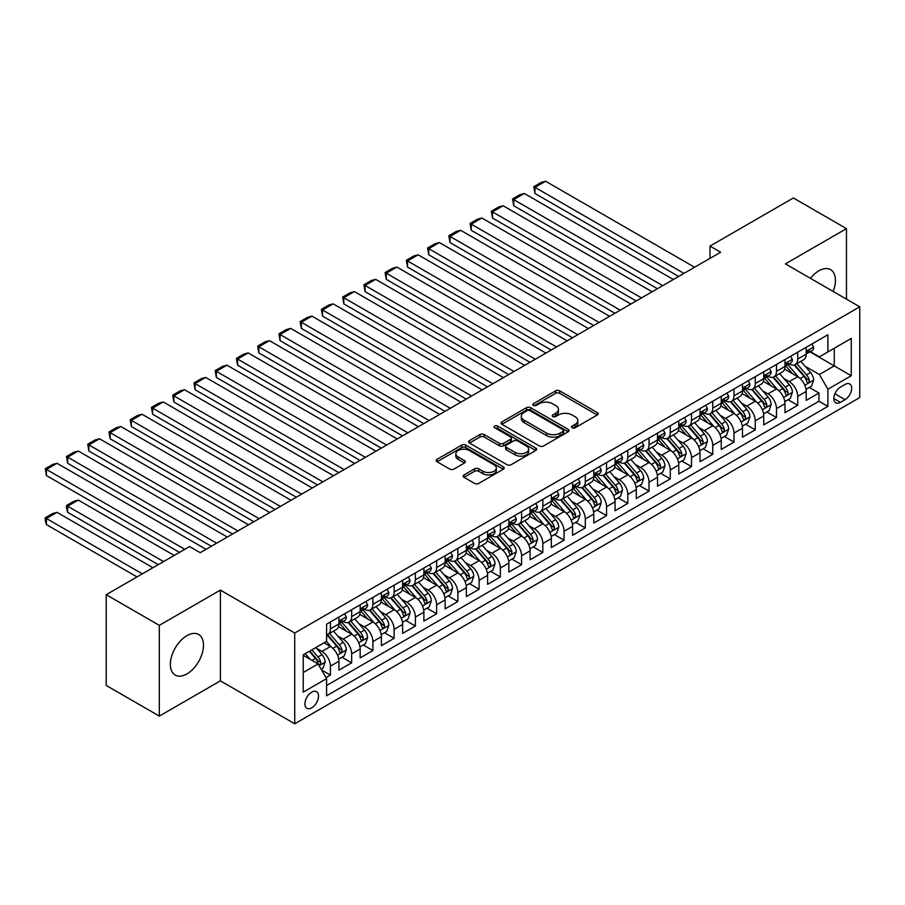 <?xml version="1.0" encoding="UTF-8"?>
<svg xmlns="http://www.w3.org/2000/svg" width="905" height="905" viewBox="0 0 905 905"><rect width="100%" height="100%" fill="white"/><g stroke="black" fill="none" stroke-linecap="round" stroke-linejoin="round"><path stroke-width="1.36" d="M572.198 427.76A2.059 1.188 0 0 0 575.116 427.76L597.277 414.976A2.953 1.697 0 0 0 598.137 413.766A2.953 1.697 0 0 0 597.277 412.567L559.743 390.892A2.953 1.697 0 0 0 555.58 390.892L533.418 403.687A2.059 1.188 0 0 0 532.819 404.535A2.059 1.188 0 0 0 533.418 405.372A2.059 1.188 0 0 0 536.337 405.372L539.21 403.721A9.435 5.453 0 0 1 552.548 403.721L555.681 405.519A9.435 5.453 0 0 1 558.442 409.377A9.435 5.453 0 0 1 555.681 413.223L552.808 414.886A2.059 1.188 0 0 0 552.208 415.723A2.059 1.188 0 0 0 552.808 416.572A2.059 1.188 0 0 0 555.727 416.572L558.6 414.909A9.435 5.453 0 0 1 571.937 414.909L575.071 416.719A9.435 5.453 0 0 1 577.831 420.565A9.435 5.453 0 0 1 575.071 424.422L572.198 426.074A2.059 1.188 0 0 0 571.598 426.922A2.059 1.188 0 0 0 572.198 427.76L572.198 426.074M186.928 673.92A23.428 13.53 120 0 0 202.234 653.274A23.428 13.53 120 0 0 198.648 634.495A23.428 13.53 120 0 0 186.928 635.661A23.428 13.53 120 0 0 171.622 656.306A23.428 13.53 120 0 0 175.219 675.085A23.428 13.53 120 0 0 186.928 673.92M833.132 291.433A23.428 13.53 120 0 0 830.575 269.656A23.428 13.53 120 0 0 818.855 270.81A23.428 13.53 120 0 0 810.439 278.333M311.727 707.823A9.616 5.554 120 0 0 318.006 699.361A9.616 5.554 120 0 0 316.524 691.658A9.616 5.554 120 0 0 311.727 692.133A9.616 5.554 120 0 0 305.438 700.606A9.616 5.554 120 0 0 306.919 708.31A9.616 5.554 120 0 0 311.727 707.823M464.039 474.921A2.953 1.697 0 0 0 463.179 476.121A2.953 1.697 0 0 0 464.039 477.331L474.571 483.406A2.953 1.697 0 0 0 478.745 483.406L503.35 469.197A2.953 1.697 0 0 0 504.209 467.998A2.953 1.697 0 0 0 503.35 466.799L465.815 445.124A2.953 1.697 0 0 0 461.641 445.124L437.047 459.333A2.953 1.697 0 0 0 436.176 460.532A2.953 1.697 0 0 0 437.047 461.742L449.762 469.084A2.953 1.697 0 0 0 453.937 469.084L464.457 462.998A2.953 1.697 0 0 0 465.328 461.799A2.953 1.697 0 0 0 464.457 460.6L458.156 456.957A7.885 4.559 0 0 1 455.849 453.733A7.885 4.559 0 0 1 460.713 449.525A7.885 4.559 0 0 1 469.31 450.509L494.017 464.774A7.885 4.559 0 0 1 496.325 467.998A7.885 4.559 0 0 1 491.46 472.206A7.885 4.559 0 0 1 482.863 471.222L478.745 468.835A2.953 1.697 0 0 0 474.571 468.835L464.039 474.921L464.039 477.331M220.39 590.094L159.314 625.355L106.213 594.698L106.213 685.447L159.314 716.104L220.39 680.854L294.725 723.774L294.725 633.025L220.39 590.094L220.39 680.854M846.469 299.148L846.469 228.626L785.404 263.887L859.75 306.806L294.725 633.025M846.469 228.626L793.368 197.969L709.995 246.103L709.995 258.366M106.213 594.698L189.586 546.563L200.209 552.695L720.618 252.235L709.995 246.103M539.414 445.973A2.953 1.697 0 0 0 543.588 445.973L568.193 431.764A2.953 1.697 0 0 0 569.053 430.565A2.953 1.697 0 0 0 568.193 429.355L530.658 407.691A2.953 1.697 0 0 0 526.484 407.691L501.89 421.9A2.953 1.697 0 0 0 501.019 423.099A2.953 1.697 0 0 0 501.89 424.298L539.414 445.973M495.521 428.212A2.059 1.188 0 0 1 497.614 428.495L497.614 426.051L535.771 448.077A2.953 1.697 0 0 1 536.631 449.276A2.953 1.697 0 0 1 535.771 450.486L511.167 464.684A2.953 1.697 0 0 1 506.992 464.684L469.469 443.02L469.469 440.611A2.953 1.697 0 0 0 468.598 441.821A2.953 1.697 0 0 0 469.469 443.02M469.469 440.611L479.989 434.536A2.953 1.697 0 0 1 484.164 434.536L499.379 443.326A2.953 1.697 0 0 0 503.553 443.326L510.533 439.287A2.953 1.697 0 0 0 511.404 438.088A2.953 1.697 0 0 0 510.533 436.877L494.696 427.737A2.059 1.188 0 0 1 494.085 426.889A2.059 1.188 0 0 1 495.363 425.791A2.059 1.188 0 0 1 497.614 426.051M326.004 677.63L330.416 675.085L321.603 669.994M316.58 648.331L321.92 651.419A12.014 6.935 60 0 1 330.416 666.137L338.911 661.227L338.911 670.175L351.66 662.822L341.988 657.245M337.825 636.068L343.165 639.156A12.014 6.935 60 0 1 351.66 653.874L360.156 648.964L360.156 657.912L372.894 650.559L363.233 644.982M359.07 623.805L364.398 626.894A12.014 6.935 60 0 1 372.894 641.6L381.39 636.701L381.39 645.65L394.139 638.297L384.478 632.708M380.315 611.542L385.643 614.619A12.014 6.935 60 0 1 394.139 629.337L402.635 624.439L402.635 633.387L415.384 626.034L405.712 620.445M401.548 599.28L406.888 602.357A12.014 6.935 60 0 1 415.384 617.074L423.879 612.176L423.879 621.124L436.617 613.771L426.956 608.183M422.793 587.017L428.122 590.094A12.014 6.935 60 0 1 436.617 604.812L445.124 599.913L445.124 608.861L457.862 601.508L448.201 595.92M444.038 574.754L449.366 577.831A12.014 6.935 60 0 1 457.862 592.549L466.358 587.65L466.358 596.599L479.107 589.234L469.435 583.657M465.272 562.491L470.611 565.568A12.014 6.935 60 0 1 479.107 580.286L487.603 575.376L487.603 584.336L500.341 576.971L490.68 571.394M486.517 550.229L491.845 553.306A12.014 6.935 60 0 1 500.341 568.023L508.848 563.114L508.848 572.073L521.585 564.709L511.925 559.132M507.762 537.966L513.09 541.043A12.014 6.935 60 0 1 521.585 555.76L530.081 550.851L530.081 559.81L542.83 552.446L533.169 546.869M528.995 525.703L534.335 528.78A12.014 6.935 60 0 1 542.83 543.498L551.326 538.588L551.326 547.548L564.075 540.183L554.403 534.606M550.24 513.44L555.568 516.517A12.014 6.935 60 0 1 564.075 531.235L572.571 526.325L572.571 535.285L585.309 527.92L575.648 522.343M571.485 501.178L576.813 504.255A12.014 6.935 60 0 1 585.309 518.972L593.804 514.063L593.804 523.011L606.554 515.658L596.893 510.081M592.718 488.915L598.058 491.992A12.014 6.935 60 0 1 606.554 506.71L615.049 501.8L615.049 510.748L627.799 503.395L618.126 497.818M613.963 476.641L619.303 479.729A12.014 6.935 60 0 1 627.799 494.447L636.294 489.537L636.294 498.485L649.032 491.132L639.371 485.555M635.208 464.378L640.536 467.466A12.014 6.935 60 0 1 649.032 482.173L657.528 477.274L657.528 486.223L670.277 478.869L660.616 473.292M656.442 452.115L661.781 455.192A12.014 6.935 60 0 1 670.277 469.91L678.773 465.012L678.773 473.96L691.522 466.607L681.85 461.018M677.687 439.853L683.026 442.93A12.014 6.935 60 0 1 691.522 457.647L700.018 452.749L700.018 461.697L712.755 454.344L703.095 448.756M698.932 427.59L704.26 430.667A12.014 6.935 60 0 1 712.755 445.384L721.251 440.486L721.251 449.434L734 442.081L724.339 436.493M720.176 415.327L725.505 418.404A12.014 6.935 60 0 1 734 433.122L742.496 428.223L742.496 437.172L755.245 429.807L745.573 424.23M741.41 403.064L746.749 406.141A12.014 6.935 60 0 1 755.245 420.859L763.741 415.949L763.741 424.909L776.479 417.544L766.818 411.967M762.655 390.802L767.983 393.879A12.014 6.935 60 0 1 776.479 408.596L784.986 403.687L784.986 412.646L797.724 405.282L797.724 396.333A12.014 6.935 -120 0 0 789.228 381.616L783.9 378.539M788.063 399.705L797.724 405.282M338.911 661.227A12.014 6.935 -120 0 0 330.416 646.509L324.047 642.833M360.156 648.964A12.014 6.935 -120 0 0 351.66 634.247L338.515 626.667M381.39 636.701A12.014 6.935 -120 0 0 372.894 621.984L359.76 614.393M402.635 624.439A12.014 6.935 -120 0 0 394.139 609.721L381.005 602.13M423.879 612.176A12.014 6.935 -120 0 0 415.384 597.458L402.25 589.868M445.124 599.913A12.014 6.935 -120 0 0 436.617 585.196L423.483 577.605M466.358 587.65A12.014 6.935 -120 0 0 457.862 572.933L444.728 565.342M487.603 575.376A12.014 6.935 -120 0 0 479.107 560.67L465.973 553.079M508.848 563.114A12.014 6.935 -120 0 0 500.341 548.396L487.207 540.817M530.081 550.851A12.014 6.935 -120 0 0 521.585 536.133L508.452 528.554M551.326 538.588A12.014 6.935 -120 0 0 542.83 523.871L529.697 516.291M572.571 526.325A12.014 6.935 -120 0 0 564.075 511.608L550.93 504.028M593.804 514.063A12.014 6.935 -120 0 0 585.309 499.345L572.175 491.766M615.049 501.8A12.014 6.935 -120 0 0 606.554 487.082L593.42 479.503M636.294 489.537A12.014 6.935 -120 0 0 627.799 474.82L614.653 467.24M657.528 477.274A12.014 6.935 -120 0 0 649.032 462.557L635.898 454.977M678.773 465.012A12.014 6.935 -120 0 0 670.277 450.294L657.143 442.703M700.018 452.749A12.014 6.935 -120 0 0 691.522 438.031L678.377 430.441M721.251 440.486A12.014 6.935 -120 0 0 712.755 425.769L699.622 418.178M742.496 428.223A12.014 6.935 -120 0 0 734 413.506L720.866 405.915M763.741 415.949A12.014 6.935 -120 0 0 755.245 401.243L742.111 393.652M784.986 403.687A12.014 6.935 -120 0 0 776.479 388.969L763.345 381.39M845.089 384.433L840.417 387.136A9.31 5.373 120 0 0 834.342 395.338A9.31 5.373 120 0 0 835.768 402.804A9.31 5.373 120 0 0 840.417 402.34L845.089 399.648A9.31 5.373 120 0 0 851.175 391.435A9.31 5.373 120 0 0 849.75 383.98A9.31 5.373 120 0 0 845.089 384.433M294.725 723.774L859.75 397.555L859.75 306.806M303.232 672.506L318.096 663.919L326.592 678.637L326.592 695.809L827.883 406.39L827.883 389.218L819.387 374.5L805.133 366.276M326.592 678.637L303.232 692.133L303.232 654.847L326.592 641.362L326.592 624.19L827.883 334.771L827.883 351.943L851.254 338.447L851.254 375.733L827.883 389.218M343.052 621.43L343.165 621.497A12.014 6.935 60 0 0 349.172 622.086L357.667 617.176A12.014 6.935 -120 0 0 360.156 611.678L360.156 604.812M364.285 609.167L364.398 609.223A12.014 6.935 60 0 0 370.405 609.823L378.901 604.913A12.014 6.935 -120 0 0 381.39 599.415L381.39 592.549M385.53 596.904L385.643 596.961A12.014 6.935 60 0 0 391.65 597.56L400.146 592.651A12.014 6.935 -120 0 0 402.635 587.153L402.635 580.286M406.775 584.641L406.888 584.698A12.014 6.935 60 0 0 412.895 585.297L421.391 580.388A12.014 6.935 -120 0 0 423.879 574.89L423.879 568.023M428.02 572.379L428.122 572.435A12.014 6.935 60 0 0 434.129 573.035L442.635 568.125A12.014 6.935 -120 0 0 445.124 562.627L445.124 555.76M449.253 560.105L449.366 560.172A12.014 6.935 60 0 0 455.373 560.772L463.869 555.862A12.014 6.935 -120 0 0 466.358 550.364L466.358 543.498M470.498 547.842L470.611 547.91A12.014 6.935 60 0 0 476.618 548.509L485.114 543.6A12.014 6.935 -120 0 0 487.603 538.102L487.603 531.235M491.743 535.579L491.845 535.647A12.014 6.935 60 0 0 497.863 536.246L506.359 531.337A12.014 6.935 -120 0 0 508.848 525.839L508.848 518.972M512.977 523.316L513.09 523.384A12.014 6.935 60 0 0 519.097 523.984L527.592 519.074A12.014 6.935 -120 0 0 530.081 513.576L530.081 506.71M534.222 511.054L534.335 511.121A12.014 6.935 60 0 0 540.342 511.71L548.837 506.811A12.014 6.935 -120 0 0 551.326 501.313L551.326 494.435M555.466 498.791L555.568 498.859A12.014 6.935 60 0 0 561.586 499.447L570.082 494.549A12.014 6.935 -120 0 0 572.571 489.051L572.571 482.173M576.7 486.528L576.813 486.596A12.014 6.935 60 0 0 582.82 487.184L591.316 482.286A12.014 6.935 -120 0 0 593.804 476.777L593.804 469.91M597.945 474.265L598.058 474.333A12.014 6.935 60 0 0 604.065 474.921L612.561 470.023A12.014 6.935 -120 0 0 615.049 464.514L615.049 457.647M619.19 462.002L619.303 462.07A12.014 6.935 60 0 0 625.31 462.659L633.805 457.76A12.014 6.935 -120 0 0 636.294 452.251L636.294 445.384M640.423 449.74L640.536 449.796A12.014 6.935 60 0 0 646.543 450.396L655.039 445.486A12.014 6.935 -120 0 0 657.528 439.988L657.528 433.122M661.668 437.477L661.781 437.534A12.014 6.935 60 0 0 667.788 438.133L676.284 433.224A12.014 6.935 -120 0 0 678.773 427.726L678.773 420.859M682.913 425.214L683.026 425.271A12.014 6.935 60 0 0 689.033 425.87L697.529 420.961A12.014 6.935 -120 0 0 700.018 415.463L700.018 408.596M704.147 412.952L704.26 413.008A12.014 6.935 60 0 0 710.267 413.608L718.762 408.698A12.014 6.935 -120 0 0 721.251 403.2L721.251 396.333M725.391 400.689L725.505 400.745A12.014 6.935 60 0 0 731.512 401.345L740.007 396.435A12.014 6.935 -120 0 0 742.496 390.937L742.496 384.071M746.636 388.415L746.749 388.483A12.014 6.935 60 0 0 752.756 389.082L761.252 384.173A12.014 6.935 -120 0 0 763.741 378.675L763.741 371.808M767.881 376.152L767.983 376.22A12.014 6.935 60 0 0 773.99 376.819L782.497 371.91A12.014 6.935 -120 0 0 784.986 366.412L784.986 359.545M326.592 685.504L818.968 401.243L818.968 393.019L806.219 400.383L806.219 391.424A12.014 6.935 -120 0 0 797.724 376.706L784.59 369.127M789.115 363.889L789.228 363.957A12.014 6.935 -120 0 0 795.235 364.557A12.014 6.935 -120 0 0 797.724 359.047L797.724 352.181M795.235 364.557L803.731 359.647A12.014 6.935 -120 0 0 806.219 354.149L806.219 347.282M330.416 621.984L330.416 628.851A12.014 6.935 60 0 1 327.927 634.348A12.014 6.935 60 0 1 326.592 634.835M327.927 634.348L336.422 629.45A12.014 6.935 -120 0 0 338.911 623.941L338.911 617.074M351.66 609.721L351.66 616.588A12.014 6.935 60 0 1 349.172 622.086M372.894 597.458L372.894 604.325A12.014 6.935 60 0 1 370.405 609.823M394.139 585.196L394.139 592.062A12.014 6.935 60 0 1 391.65 597.56M415.384 572.933L415.384 579.8A12.014 6.935 60 0 1 412.895 585.297M436.617 560.659L436.617 567.537A12.014 6.935 60 0 1 434.129 573.035M457.862 548.396L457.862 555.274A12.014 6.935 60 0 1 455.373 560.772M479.107 536.133L479.107 543A12.014 6.935 60 0 1 476.618 548.509M500.341 523.871L500.341 530.737A12.014 6.935 60 0 1 497.863 536.246M521.585 511.608L521.585 518.475A12.014 6.935 60 0 1 519.097 523.984M542.83 499.345L542.83 506.212A12.014 6.935 60 0 1 540.342 511.71M564.075 487.082L564.075 493.949A12.014 6.935 60 0 1 561.586 499.447M585.309 474.82L585.309 481.686A12.014 6.935 60 0 1 582.82 487.184M606.554 462.557L606.554 469.423A12.014 6.935 60 0 1 604.065 474.921M627.799 450.294L627.799 457.161A12.014 6.935 60 0 1 625.31 462.659M649.032 438.031L649.032 444.898A12.014 6.935 60 0 1 646.543 450.396M670.277 425.769L670.277 432.635A12.014 6.935 60 0 1 667.788 438.133M691.522 413.506L691.522 420.373A12.014 6.935 60 0 1 689.033 425.87M712.755 401.243L712.755 408.11A12.014 6.935 60 0 1 710.267 413.608M734 388.969L734 395.847A12.014 6.935 60 0 1 731.512 401.345M755.245 376.706L755.245 383.573A12.014 6.935 60 0 1 752.756 389.082M776.479 364.444L776.479 371.31A12.014 6.935 60 0 1 773.99 376.819M776.479 408.596L776.479 417.544M755.245 420.859L755.245 429.807M734 433.122L734 442.081M712.755 445.384L712.755 454.344M691.522 457.647L691.522 466.607M670.277 469.91L670.277 478.869M649.032 482.173L649.032 491.132M627.799 494.447L627.799 503.395M606.554 506.71L606.554 515.658M585.309 518.972L585.309 527.92M564.075 531.235L564.075 540.183M542.83 543.498L542.83 552.446M521.585 555.76L521.585 564.709M500.341 568.023L500.341 576.971M479.107 580.286L479.107 589.234M457.862 592.549L457.862 601.508M436.617 604.812L436.617 613.771M415.384 617.074L415.384 626.034M394.139 629.337L394.139 638.297M372.894 641.6L372.894 650.559M351.66 653.874L351.66 662.822M330.416 666.137L330.416 675.085M318.096 663.919L303.232 655.344M819.387 374.5L834.263 365.914L834.263 348.255L851.254 338.447M809.93 351.875L851.254 375.733M810.36 351.626L819.387 356.842L827.883 351.943M159.314 625.355L159.314 716.104M809.296 387.442L818.968 393.019M818.968 401.243L827.883 406.39M573.023 428.054L575.071 426.877A9.435 5.453 0 0 0 577.831 423.02L577.831 420.565M558.442 409.377L558.442 411.832A9.435 5.453 0 0 1 555.681 415.678L553.634 416.854M597.232 414.999L559.743 393.347A2.953 1.697 0 0 0 555.58 393.347L534.244 405.666M568.148 431.787L530.658 410.146A2.953 1.697 0 0 0 526.484 410.146L501.924 424.321M562.978 431.402A2.059 1.188 0 0 0 563.577 430.565A2.059 1.188 0 0 0 562.978 429.717L530.036 410.7A2.059 1.188 0 0 0 527.117 410.7L524.086 412.442A9.435 5.453 0 0 0 521.325 416.3A9.435 5.453 0 0 0 524.086 420.146L546.609 433.144A9.435 5.453 0 0 0 559.957 433.144L562.978 431.402L562.978 433.857A2.059 1.188 0 0 0 563.577 433.009L563.577 430.565M521.325 416.3L521.325 418.755A9.435 5.453 0 0 0 524.086 422.601L524.086 420.146M562.978 433.857L559.957 435.599A9.435 5.453 0 0 1 546.609 435.599L524.086 422.601M469.503 443.043L479.989 436.991L479.989 434.536M511.404 438.088L511.404 440.543A2.953 1.697 0 0 1 510.533 441.742L503.553 445.769A2.953 1.697 0 0 1 499.379 445.769L484.164 436.991A2.953 1.697 0 0 0 479.989 436.991M497.614 428.495L535.726 450.509M515.183 452.443A7.885 4.559 0 0 0 523.769 453.428A7.885 4.559 0 0 0 528.644 449.219A7.885 4.559 0 0 0 526.337 445.995L517.626 440.973A2.953 1.697 0 0 0 513.452 440.973L506.472 445.011A2.953 1.697 0 0 0 505.612 446.21A2.953 1.697 0 0 0 506.472 447.409L515.183 452.443L515.183 454.887A7.885 4.559 0 0 0 523.769 455.882A7.885 4.559 0 0 0 528.644 451.674L528.644 449.219M505.612 446.21L505.612 448.665A2.953 1.697 0 0 0 506.472 449.864L506.472 447.409M515.183 454.887L506.472 449.864M496.325 467.998L496.325 470.453A7.885 4.559 0 0 1 491.46 474.661A7.885 4.559 0 0 1 482.863 473.666L478.745 471.29A2.953 1.697 0 0 0 474.571 471.29L464.084 477.354M455.849 453.733L455.849 456.188A7.885 4.559 0 0 0 458.156 459.401L458.156 456.957M464.457 460.6L464.457 462.998L458.156 459.401M503.304 469.22L465.815 447.579A2.953 1.697 0 0 0 461.641 447.579L437.081 461.765M806.038 389.32L811.536 386.152L813.652 380.021A7.964 4.593 -120 0 0 810.552 372.543L800.846 361.31M798.9 377.487L787.814 364.647M534.968 242.551L636.181 300.98L492.49 218.015L491.313 211.216L498.757 206.917L503.112 205.752L492.49 211.883L492.49 218.015M792.599 373.754L786.151 366.299A19.073 11.018 -120 0 0 785.563 365.631M794.149 364.987L803.968 376.344A7.964 4.593 60 0 1 806.808 381.831C808.007 383.437 808.855 382.939 809.353 380.36A7.964 4.593 -120 0 0 806.525 374.874L796.819 363.64M794.737 364.794L805.28 377.012A4.05 2.342 60 0 1 806.298 378.595L809.353 380.36M806.808 381.831L807.384 382.781M683.976 273.389L534.968 187.358L534.968 193.489L678.671 276.455M811.853 344.024L813.652 347.158A7.964 4.593 60 0 1 812.011 350.676L807.973 353.007A7.964 4.593 -120 0 0 809.353 351.174L809.194 350.473M694.599 267.258L545.591 181.226L534.968 187.358L533.803 186.69L541.235 182.391L545.591 181.226M806.491 353.38L806.525 353.38A7.964 4.593 -120 0 0 807.973 353.007M808.335 350.574L809.353 351.174C808.855 349.975 808.007 350.461 806.808 352.645A7.964 4.593 60 0 1 806.219 353.776M534.968 193.489L533.803 186.69M784.805 401.582L790.291 398.415L792.418 392.284A7.964 4.593 -120 0 0 789.318 384.806L779.612 373.573M777.667 389.75L766.569 376.91M513.723 254.814L614.948 313.243L471.245 230.289L470.08 223.478L477.512 219.18L481.867 218.015L471.245 224.146L471.245 230.289M771.354 386.016L764.917 378.562A19.073 11.018 -120 0 0 764.318 377.894M772.915 377.249L782.735 388.607A7.964 4.593 60 0 1 785.563 394.094C786.762 395.7 787.61 395.202 788.119 392.623A7.964 4.593 -120 0 0 785.28 387.136L775.574 375.903M773.492 377.057L784.035 389.274A4.05 2.342 60 0 1 785.065 390.858L788.119 392.623M785.563 394.094L786.151 395.044M763.56 413.845L769.046 410.678L771.173 404.546A7.964 4.593 -120 0 0 768.074 397.08L758.367 385.835M756.422 402.012L745.335 389.173M492.49 267.077L593.703 325.506L450 242.551L448.835 235.741L456.267 231.454L460.622 230.289L450 236.42L450 242.551M750.109 398.279L743.672 390.824A19.073 11.018 -120 0 0 743.084 390.157M751.67 389.512L761.49 400.881A7.964 4.593 60 0 1 764.329 406.356C765.517 407.963 766.377 407.465 766.874 404.886A7.964 4.593 -120 0 0 764.035 399.399L754.329 388.166M752.247 389.32L762.802 401.537A4.05 2.342 60 0 1 763.82 403.121L766.874 404.886M764.329 406.356L764.906 407.307M742.315 426.119L747.813 422.94L749.928 416.809A7.964 4.593 -120 0 0 746.829 409.343L737.123 398.098M735.177 414.275L724.091 401.435M471.245 279.34L572.458 337.769L428.766 254.814L427.59 248.004L435.034 243.717L439.389 242.551L428.766 248.683L428.766 254.814M728.864 410.542L722.428 403.087A19.073 11.018 -120 0 0 721.839 402.42M730.426 401.775L740.245 413.144A7.964 4.593 60 0 1 743.084 418.619C744.283 420.225 745.132 419.739 745.63 417.148A7.964 4.593 -120 0 0 742.79 411.673L733.095 400.429M731.002 401.594L741.557 413.8A4.05 2.342 60 0 1 742.575 415.384L745.63 417.148M743.084 418.619L743.661 419.569M721.081 438.382L726.568 435.203L728.695 429.072A7.964 4.593 -120 0 0 725.595 421.606L715.889 410.361M713.943 426.538L702.846 413.698M450 291.602L551.213 350.043L407.522 267.077L406.356 260.267L413.789 255.979L418.144 254.814L407.522 260.945L407.522 267.077M707.631 422.805L701.194 415.35A19.073 11.018 -120 0 0 700.594 414.682M709.192 414.038L719 425.407A7.964 4.593 60 0 1 721.839 430.882C723.038 432.488 723.887 432.002 724.396 429.411A7.964 4.593 -120 0 0 721.557 423.936L711.85 412.691M709.769 413.856L720.312 426.063A4.05 2.342 60 0 1 721.33 427.646L724.396 429.411M721.839 430.882L722.428 431.832M662.732 285.652L513.723 199.62L513.723 205.752L657.426 288.718M790.608 356.287L792.418 359.421A7.964 4.593 60 0 1 790.766 362.939L786.728 365.269A7.964 4.593 -120 0 0 788.119 363.437L787.95 362.735M673.354 279.521L524.346 193.489L513.723 199.62L512.558 198.953L519.99 194.654L524.346 193.489M785.246 365.643L785.28 365.643A7.964 4.593 -120 0 0 786.728 365.269M787.09 362.848L788.119 363.437C787.61 362.238 786.762 362.724 785.563 364.907A7.964 4.593 60 0 1 784.986 366.039M513.723 205.752L512.558 198.953M641.498 297.915L491.313 211.216M769.363 368.55L771.173 371.684A7.964 4.593 60 0 1 769.522 375.202L765.494 377.532A7.964 4.593 -120 0 0 766.874 375.699L766.705 374.998M652.12 291.783L503.112 205.752M764.001 377.905L764.035 377.905A7.964 4.593 -120 0 0 765.494 377.532M765.845 375.111L766.874 375.699C766.377 374.5 765.528 374.987 764.329 377.17A7.964 4.593 60 0 1 763.741 378.301M620.253 310.177L470.08 223.478M748.13 380.824L749.928 383.946A7.964 4.593 60 0 1 748.288 387.464L744.249 389.795A7.964 4.593 -120 0 0 745.63 387.962L745.471 387.261M630.875 304.046L481.867 218.015M742.767 390.168L742.79 390.168A7.964 4.593 -120 0 0 744.249 389.795M744.611 387.374L745.63 387.962C745.132 386.763 744.283 387.261 743.084 389.433A7.964 4.593 60 0 1 742.496 390.564M599.008 322.44L448.835 235.741M726.885 393.087L728.695 396.209A7.964 4.593 60 0 1 727.043 399.727L723.005 402.058A7.964 4.593 -120 0 0 724.396 400.225L724.226 399.524M609.631 316.309L460.622 230.289M721.523 402.431L721.557 402.431A7.964 4.593 -120 0 0 723.005 402.058M723.367 399.637L724.396 400.225C723.887 399.026 723.038 399.524 721.839 401.696A7.964 4.593 60 0 1 721.251 402.827M699.837 450.645L705.323 447.477L707.45 441.335A7.964 4.593 -120 0 0 704.35 433.868L694.644 422.624M692.698 438.801L681.612 425.961M428.766 303.865L529.979 362.305L386.277 279.34L385.111 272.529L392.544 268.242L396.899 267.077L386.277 273.208L386.277 279.34M686.386 435.067L679.949 427.613A19.073 11.018 -120 0 0 679.361 426.945M687.947 426.3L697.766 437.669A7.964 4.593 60 0 1 700.606 443.156C701.794 444.751 702.653 444.265 703.151 441.674A7.964 4.593 -120 0 0 700.312 436.199L690.606 424.954M688.524 426.119L699.067 438.325A4.05 2.342 60 0 1 700.097 439.909L703.151 441.674M700.606 443.156L701.183 444.095M577.775 334.703L427.59 248.004M705.64 405.35L707.45 408.472A7.964 4.593 60 0 1 705.798 411.99L701.76 414.32A7.964 4.593 -120 0 0 703.151 412.488L702.981 411.786M588.386 328.572L439.389 242.551M700.278 414.694L700.312 414.694A7.964 4.593 -120 0 0 701.76 414.32M702.122 411.899L703.151 412.488C702.653 411.289 701.805 411.786 700.606 413.958A7.964 4.593 60 0 1 700.018 415.101M678.592 462.908L684.09 459.74L686.205 453.609A7.964 4.593 -120 0 0 683.105 446.131L673.399 434.898M671.453 451.075L660.367 438.224M407.522 316.128L508.734 374.568L365.043 291.602L363.867 284.792L371.31 280.505L375.654 279.34L365.043 285.471L365.043 291.602M665.141 447.33L658.704 439.875A19.073 11.018 -120 0 0 658.116 439.208M666.702 438.563L676.521 449.932A7.964 4.593 60 0 1 679.361 455.419C680.56 457.014 681.408 456.527 681.906 453.948A7.964 4.593 -120 0 0 679.067 448.461L669.361 437.217M667.279 438.382L677.834 450.588A4.05 2.342 60 0 1 678.852 452.183L681.906 453.948M679.361 455.419L679.938 456.358M556.53 346.966L406.356 260.267M684.406 417.612L686.205 420.735A7.964 4.593 60 0 1 684.565 424.264L680.526 426.583A7.964 4.593 -120 0 0 681.906 424.75L681.737 424.049M567.152 340.834L418.144 254.814M679.044 426.956L679.067 426.956A7.964 4.593 -120 0 0 680.526 426.583M680.877 424.162L681.906 424.75C681.408 423.551 680.56 424.049 679.361 426.221A7.964 4.593 60 0 1 678.773 427.364M657.358 475.17L662.845 472.003L664.96 465.871A7.964 4.593 -120 0 0 661.86 458.394L652.166 447.161M650.22 463.337L639.122 450.486M386.277 328.391L487.49 386.831L343.798 303.865L342.633 297.055L350.065 292.768L354.421 291.602L343.798 297.734L343.798 303.865M643.908 459.593L637.471 452.138A19.073 11.018 -120 0 0 636.871 451.471M645.469 450.826L655.277 462.195A7.964 4.593 60 0 1 658.116 467.681C659.315 469.276 660.164 468.79 660.673 466.211A7.964 4.593 -120 0 0 657.833 460.724L648.127 449.491M646.046 450.645L656.589 462.851A4.05 2.342 60 0 1 657.607 464.446L660.673 466.211M658.116 467.681L658.693 468.62M535.285 359.24L385.111 272.529M663.161 429.875L664.96 432.997A7.964 4.593 60 0 1 663.32 436.527L659.281 438.857A7.964 4.593 -120 0 0 660.673 437.013L660.503 436.312M545.907 353.108L396.899 267.077M657.799 439.23L657.833 439.23A7.964 4.593 -120 0 0 659.281 438.857M659.643 436.425L660.673 437.013C660.164 435.814 659.315 436.312 658.116 438.495A7.964 4.593 60 0 1 657.528 439.626M636.113 487.433L641.6 484.266L643.726 478.134A7.964 4.593 -120 0 0 640.627 470.657L630.921 459.423M628.975 475.6L617.877 462.749M365.043 340.653L466.256 399.094L322.553 316.128L321.388 309.318L328.82 305.03L333.176 303.865L322.553 309.996L322.553 316.128M622.663 471.856L616.226 464.401A19.073 11.018 -120 0 0 615.638 463.745M624.224 463.089L634.043 474.458A7.964 4.593 60 0 1 636.882 479.944C638.07 481.539 638.919 481.053 639.428 478.474A7.964 4.593 -120 0 0 636.588 472.987L626.882 461.754M624.801 462.908L635.344 475.114A4.05 2.342 60 0 1 636.373 476.709L639.428 478.474M636.882 479.944L637.459 480.883M514.051 371.502L363.867 284.792M641.917 442.138L643.726 445.26A7.964 4.593 60 0 1 642.075 448.79L638.036 451.12A7.964 4.593 -120 0 0 639.428 449.287L639.258 448.575M524.662 365.371L375.654 279.34M636.554 451.493L636.588 451.493A7.964 4.593 -120 0 0 638.036 451.12M638.398 448.688L639.428 449.287C638.93 448.088 638.082 448.575 636.882 450.758A7.964 4.593 60 0 1 636.294 451.889M614.868 499.696L620.355 496.528L622.482 490.397A7.964 4.593 -120 0 0 619.382 482.919L609.676 471.686M607.73 487.863L596.644 475.023M343.798 352.916L445.011 411.356L301.32 328.391L300.143 321.58L307.576 317.293L311.931 316.128L301.32 322.259L301.32 328.391M601.418 484.118L594.981 476.664A19.073 11.018 -120 0 0 594.393 476.007M602.979 475.351L612.798 486.72A7.964 4.593 60 0 1 615.638 492.207C616.837 493.802 617.685 493.316 618.183 490.736A7.964 4.593 -120 0 0 615.343 485.25L605.637 474.016M603.556 475.17L614.11 487.388A4.05 2.342 60 0 1 615.129 488.972L618.183 490.736M615.638 492.207L616.215 493.146M492.806 383.765L342.633 297.055M620.683 454.401L622.482 457.523A7.964 4.593 60 0 1 620.83 461.052L616.803 463.383A7.964 4.593 -120 0 0 618.183 461.55L618.013 460.837M503.429 377.634L354.421 291.602M615.321 463.756L615.343 463.756A7.964 4.593 -120 0 0 616.803 463.383M617.153 460.95L618.183 461.55C617.685 460.351 616.837 460.837 615.638 463.021A7.964 4.593 60 0 1 615.049 464.152M593.635 511.959L599.121 508.791L601.237 502.66A7.964 4.593 -120 0 0 598.137 495.182L588.431 483.949M586.497 500.126L575.399 487.286M322.553 365.179L423.766 423.619L280.075 340.653L278.91 333.855L286.342 329.556L290.697 328.391L280.075 334.522L280.075 340.653M580.184 496.381L573.747 488.926A19.073 11.018 -120 0 0 573.148 488.27M581.745 487.614L591.553 498.983A7.964 4.593 60 0 1 594.393 504.47C595.592 506.065 596.44 505.578 596.949 502.999A7.964 4.593 -120 0 0 594.11 497.512L584.404 486.279M582.322 487.433L592.866 499.651A4.05 2.342 60 0 1 593.884 501.234L596.949 502.999M594.393 504.47L594.97 505.409M471.562 396.028L321.388 309.318M599.438 466.663L601.237 469.786A7.964 4.593 60 0 1 599.596 473.315L595.558 475.645A7.964 4.593 -120 0 0 596.949 473.813L596.78 473.1M482.184 389.897L333.176 303.865M594.076 476.019L594.11 476.019A7.964 4.593 -120 0 0 595.558 475.645M595.92 473.213L596.949 473.813C596.44 472.614 595.592 473.1 594.393 475.283A7.964 4.593 60 0 1 593.804 476.415M572.39 524.221L577.876 521.054L580.003 514.922A7.964 4.593 -120 0 0 576.904 507.445L567.197 496.212M565.252 512.388L554.154 499.549M301.32 377.442L402.533 435.882L258.83 352.916L257.665 346.117L265.097 341.819L269.452 340.653L258.83 346.785L258.83 352.916M558.939 508.644L552.503 501.189A19.073 11.018 -120 0 0 551.914 500.533M560.5 499.888L570.32 511.246A7.964 4.593 60 0 1 573.159 516.732C574.347 518.339 575.195 517.841 575.704 515.262A7.964 4.593 -120 0 0 572.865 509.775L563.159 498.542M561.077 499.696L571.621 511.913A4.05 2.342 60 0 1 572.65 513.497L575.704 515.262M573.159 516.732L573.736 517.671M450.328 408.291L300.143 321.58M578.193 478.926L580.003 482.06A7.964 4.593 60 0 1 578.352 485.578L574.313 487.908A7.964 4.593 -120 0 0 575.704 486.076L575.535 485.363M460.939 402.159L311.931 316.128M572.831 488.281L572.865 488.281A7.964 4.593 -120 0 0 574.313 487.908M574.675 485.476L575.704 486.076C575.207 484.876 574.347 485.363 573.159 487.546A7.964 4.593 60 0 1 572.571 488.677M551.145 536.484L556.632 533.317L558.758 527.185A7.964 4.593 -120 0 0 555.659 519.708L545.953 508.474M544.007 524.651L532.921 511.811M280.075 389.716L381.288 448.145L237.585 365.179L236.42 358.38L243.852 354.081L248.208 352.916L237.585 359.047L237.585 365.179M537.694 520.907L531.258 513.463A19.073 11.018 -120 0 0 530.669 512.796M539.256 512.151L549.075 523.509A7.964 4.593 60 0 1 551.914 528.995C553.113 530.602 553.962 530.104 554.46 527.524A7.964 4.593 -120 0 0 551.62 522.038L541.914 510.805M539.832 511.959L550.387 524.176A4.05 2.342 60 0 1 551.405 525.76L554.46 527.524M551.914 528.995L552.491 529.934M429.083 420.554L278.91 333.855M556.96 491.189L558.758 494.322A7.964 4.593 60 0 1 557.107 497.841L553.079 500.171A7.964 4.593 -120 0 0 554.46 498.338L554.29 497.626M439.706 414.422L290.697 328.391M551.586 500.544L551.62 500.544A7.964 4.593 -120 0 0 553.079 500.171M553.43 497.739L554.46 498.338C553.962 497.139 553.113 497.626 551.914 499.809A7.964 4.593 60 0 1 551.326 500.94M407.838 432.816L257.665 346.117M535.715 503.452L537.513 506.585A7.964 4.593 60 0 1 535.873 510.103L531.835 512.434A7.964 4.593 -120 0 0 533.215 510.601L533.056 509.888M418.461 426.685L269.452 340.653M530.353 512.807L530.387 512.807A7.964 4.593 -120 0 0 531.835 512.434M532.197 510.001L533.215 510.601C532.717 509.402 531.869 509.888 530.669 512.072A7.964 4.593 60 0 1 530.081 513.203M386.593 445.079L236.42 358.38M514.47 515.714L516.28 518.848A7.964 4.593 60 0 1 514.628 522.366L510.59 524.696A7.964 4.593 -120 0 0 511.981 522.864L511.811 522.162M397.216 438.948L248.208 352.916M509.108 525.07L509.142 525.07A7.964 4.593 -120 0 0 510.59 524.696M510.952 522.276L511.981 522.864C511.483 521.665 510.624 522.151 509.425 524.334A7.964 4.593 60 0 1 508.848 525.466M529.9 548.747L535.398 545.579L537.513 539.448A7.964 4.593 -120 0 0 534.414 531.97L524.708 520.737M522.773 536.914L511.676 524.074M258.83 401.978L360.043 460.407L216.352 377.442L215.186 370.643L222.619 366.344L226.974 365.179L216.352 371.31L216.352 377.442M516.461 533.169L510.013 525.726A19.073 11.018 -120 0 0 509.425 525.058M518.022 524.414L527.83 535.771A7.964 4.593 60 0 1 530.669 541.258C531.869 542.864 532.717 542.367 533.215 539.787A7.964 4.593 -120 0 0 530.387 534.301L520.68 523.067M518.599 524.221L529.142 536.439A4.05 2.342 60 0 1 530.16 538.023L533.215 539.787M530.669 541.258L531.246 542.208M508.667 561.01L514.153 557.842L516.28 551.711A7.964 4.593 -120 0 0 513.18 544.233L503.474 533M501.528 549.177L490.431 536.337M237.585 414.241L338.809 472.67L195.107 389.716L193.942 382.906L201.374 378.607L205.729 377.442L195.107 383.573L195.107 389.716M495.216 545.444L488.779 537.989A19.073 11.018 -120 0 0 488.191 537.321M496.777 536.676L506.596 548.034A7.964 4.593 60 0 1 509.425 553.521C510.624 555.127 511.472 554.629 511.981 552.05A7.964 4.593 -120 0 0 509.142 546.563L499.436 535.33M497.354 536.484L507.897 548.702A4.05 2.342 60 0 1 508.927 550.285L511.981 552.05M509.425 553.521L510.013 554.471M487.422 573.272L492.908 570.105L495.035 563.973A7.964 4.593 -120 0 0 491.935 556.496L482.229 545.263M480.284 561.439L469.197 548.6M216.352 426.504L317.565 484.933L173.862 401.978L172.697 395.168L180.129 390.87L184.484 389.704L173.862 395.847L173.862 401.978M473.971 557.706L467.534 550.251A19.073 11.018 -120 0 0 466.946 549.584M475.532 548.939L485.352 560.308A7.964 4.593 60 0 1 488.191 565.783C489.39 567.39 490.239 566.892 490.736 564.313A7.964 4.593 -120 0 0 487.897 558.826L478.191 547.593M476.109 548.747L486.664 560.964A4.05 2.342 60 0 1 487.682 562.548L490.736 564.313M488.191 565.783L488.768 566.734M365.36 457.342L215.186 370.643M493.225 527.977L495.035 531.111A7.964 4.593 60 0 1 493.383 534.629L489.356 536.959A7.964 4.593 -120 0 0 490.736 535.127L490.567 534.425M375.982 451.21L226.974 365.179M487.863 537.332L487.897 537.332A7.964 4.593 -120 0 0 489.356 536.959M489.707 534.538L490.736 535.127C490.239 533.927 489.39 534.414 488.191 536.597A7.964 4.593 60 0 1 487.603 537.728M466.177 585.535L471.675 582.367L473.79 576.236A7.964 4.593 -120 0 0 470.691 568.77L460.984 557.525M459.039 573.702L447.952 560.862M195.107 438.767L296.32 497.196L152.628 414.241L151.452 407.431L158.895 403.144L163.251 401.978L152.628 408.11L152.628 414.241M452.726 569.969L446.289 562.514A19.073 11.018 -120 0 0 445.701 561.847M454.287 561.202L464.107 572.571A7.964 4.593 60 0 1 466.946 578.046C468.145 579.653 468.994 579.166 469.491 576.576A7.964 4.593 -120 0 0 466.663 571.1L456.957 559.856M454.864 561.021L465.419 573.227A4.05 2.342 60 0 1 466.437 574.811L469.491 576.576M466.946 578.046L467.523 578.996M344.115 469.605L193.942 382.906M471.991 540.24L473.79 543.373A7.964 4.593 60 0 1 472.15 546.892L468.111 549.222A7.964 4.593 -120 0 0 469.491 547.389L469.333 546.688M354.737 463.473L205.729 377.442M466.629 549.595L466.663 549.595A7.964 4.593 -120 0 0 468.111 549.222M468.473 546.801L469.491 547.389C468.994 546.19 468.145 546.677 466.946 548.86A7.964 4.593 60 0 1 466.358 549.991M444.943 597.809L450.43 594.63L452.557 588.499A7.964 4.593 -120 0 0 449.457 581.033L439.751 569.788M437.805 585.965L426.708 573.125M173.862 451.029L275.086 509.47L131.383 426.504L130.218 419.694L137.651 415.406L142.006 414.241L131.383 420.373L131.383 426.504M431.493 582.232L425.056 574.777A19.073 11.018 -120 0 0 424.456 574.109M433.054 573.465L442.873 584.834A7.964 4.593 60 0 1 445.701 590.309C446.9 591.915 447.749 591.429 448.258 588.838A7.964 4.593 -120 0 0 445.418 583.363L435.712 572.118M433.631 573.284L444.174 585.49A4.05 2.342 60 0 1 445.203 587.074L448.258 588.838M445.701 590.309L446.289 591.259M322.87 481.867L172.697 395.168M450.747 552.514L452.557 555.636A7.964 4.593 60 0 1 450.905 559.154L446.866 561.485A7.964 4.593 -120 0 0 448.258 559.652L448.088 558.951M333.493 475.736L184.484 389.704M445.384 561.858L445.418 561.858A7.964 4.593 -120 0 0 446.866 561.485M447.228 559.064L448.258 559.652C447.749 558.453 446.9 558.951 445.701 561.123A7.964 4.593 60 0 1 445.124 562.254M423.698 610.072L429.185 606.904L431.312 600.762A7.964 4.593 -120 0 0 428.212 593.295L418.506 582.051M416.56 598.228L405.474 585.388M152.628 463.292L253.841 521.733L110.139 438.767L108.973 431.957L116.406 427.669L120.761 426.504L110.139 432.635L110.139 438.767M410.248 594.495L403.811 587.04A19.073 11.018 -120 0 0 403.223 586.372M411.809 585.727L421.628 597.096A7.964 4.593 60 0 1 424.468 602.583C425.655 604.178 426.515 603.692 427.013 601.101A7.964 4.593 -120 0 0 424.173 595.626L414.467 584.381M412.386 585.546L422.94 597.753A4.05 2.342 60 0 1 423.959 599.336L427.013 601.101M424.468 602.583L425.045 603.522M301.637 494.13L151.452 407.431M429.502 564.777L431.312 567.899A7.964 4.593 60 0 1 429.66 571.417L425.633 573.747A7.964 4.593 -120 0 0 427.013 571.915L426.843 571.213M312.259 487.999L163.251 401.978M424.14 574.121L424.173 574.121A7.964 4.593 -120 0 0 425.633 573.747M425.984 571.327L427.013 571.915C426.515 570.716 425.667 571.213 424.468 573.385A7.964 4.593 60 0 1 423.879 574.528M402.454 622.335L407.951 619.167L410.067 613.024A7.964 4.593 -120 0 0 406.967 605.558L397.261 594.314M395.315 610.49L384.229 597.651M131.383 475.555L232.596 533.995L88.905 451.029L87.728 444.219L95.172 439.932L99.516 438.767L88.905 444.898L88.905 451.029M389.003 606.757L382.566 599.302A19.073 11.018 -120 0 0 381.978 598.635M390.564 597.99L400.383 609.359A7.964 4.593 60 0 1 403.223 614.846C404.422 616.441 405.27 615.954 405.768 613.364A7.964 4.593 -120 0 0 402.929 607.889L393.234 596.644M391.141 597.809L401.696 610.015A4.05 2.342 60 0 1 402.714 611.61L405.768 613.364M403.223 614.846L403.8 615.785M280.392 506.393L130.218 419.694M408.268 577.039L410.067 580.162A7.964 4.593 60 0 1 408.427 583.68L404.388 586.01A7.964 4.593 -120 0 0 405.768 584.178L405.61 583.476M291.014 500.261L142.006 414.241M402.906 586.383L402.929 586.383A7.964 4.593 -120 0 0 404.388 586.01M404.739 583.589L405.768 584.178C405.27 582.978 404.422 583.476 403.223 585.648A7.964 4.593 60 0 1 402.635 586.791M381.22 634.597L386.707 631.43L388.833 625.298A7.964 4.593 -120 0 0 385.734 617.821L376.028 606.588M374.082 622.764L362.984 609.913M110.139 487.818L211.351 546.258L67.66 463.292L66.495 456.482L73.927 452.195L78.283 451.029L67.66 457.161L67.66 463.292M367.769 619.02L361.333 611.565A19.073 11.018 -120 0 0 360.733 610.898M369.331 610.253L379.138 621.622A7.964 4.593 60 0 1 381.978 627.108C383.177 628.704 384.025 628.217 384.535 625.638A7.964 4.593 -120 0 0 381.695 620.151L371.989 608.918M369.907 610.072L380.451 622.278A4.05 2.342 60 0 1 381.469 623.873L384.535 625.638M381.978 627.108L382.566 628.047M259.147 518.667L108.973 431.957M387.023 589.302L388.833 592.424A7.964 4.593 60 0 1 387.182 595.954L383.143 598.284A7.964 4.593 -120 0 0 384.535 596.44L384.365 595.739M269.769 512.524L120.761 426.504M381.661 598.646L381.695 598.646A7.964 4.593 -120 0 0 383.143 598.284M383.505 595.852L384.535 596.44C384.025 595.241 383.177 595.739 381.978 597.922A7.964 4.593 60 0 1 381.39 599.053M359.975 646.86L365.462 643.693L367.588 637.561A7.964 4.593 -120 0 0 364.489 630.084L354.783 618.85M352.837 635.027L341.739 622.176M88.905 500.08L179.495 552.389L46.415 475.555L45.25 468.745L52.682 464.457L57.038 463.292L46.415 469.423L46.415 475.555M346.525 631.283L340.088 623.828A19.073 11.018 -120 0 0 339.499 623.16M348.086 622.516L357.905 633.885A7.964 4.593 60 0 1 360.744 639.371C361.932 640.966 362.781 640.48 363.29 637.901A7.964 4.593 -120 0 0 360.45 632.414L350.744 621.181M348.663 622.335L359.206 634.541A4.05 2.342 60 0 1 360.235 636.136L363.29 637.901M360.744 639.371L361.321 640.31M237.913 530.93L87.728 444.219M365.778 601.565L367.588 604.687A7.964 4.593 60 0 1 365.937 608.217L361.898 610.547A7.964 4.593 -120 0 0 363.29 608.714L363.12 608.002M248.524 524.798L99.516 438.767M360.416 610.92L360.45 610.92A7.964 4.593 -120 0 0 361.898 610.547M362.26 608.115L363.29 608.714C362.792 607.515 361.943 608.002 360.744 610.185A7.964 4.593 60 0 1 360.156 611.316M338.73 659.123L344.217 655.955L346.344 649.824A7.964 4.593 -120 0 0 343.244 642.346L333.538 631.113M163.567 561.586L67.66 506.212L78.283 500.08L174.19 555.455M331.592 647.29L326.513 641.407M67.66 512.343L66.495 507.988L66.495 505.544L67.66 506.212L67.66 512.343L158.251 564.652M325.28 643.546L324.454 642.595M326.841 634.778L336.66 646.147A7.964 4.593 60 0 1 339.499 651.634C340.699 653.229 341.547 652.743 342.045 650.163A7.964 4.593 -120 0 0 339.205 644.677L329.499 633.443M327.418 634.597L337.972 646.815A4.05 2.342 60 0 1 338.99 648.399L342.045 650.163M339.499 651.634L340.076 652.573M66.495 505.544L73.927 501.246L78.283 500.08M216.668 543.192L66.495 456.482M344.545 613.828L346.344 616.95A7.964 4.593 60 0 1 344.703 620.479L340.665 622.81A7.964 4.593 -120 0 0 342.045 620.977L341.875 620.264M227.291 537.061L78.283 451.029M339.183 623.183L339.205 623.183A7.964 4.593 -120 0 0 340.665 622.81M341.015 620.378L342.045 620.977C341.547 619.778 340.699 620.264 339.499 622.448A7.964 4.593 60 0 1 338.911 623.579M321.173 669.259L322.983 668.218L325.099 662.087A7.964 4.593 -120 0 0 321.999 654.609L315.89 647.539M142.323 573.849L46.415 518.475L57.038 512.343L152.945 567.718M310.189 659.36L305.268 653.67M46.415 524.606L45.25 520.262L45.25 517.807L46.415 518.475L46.415 524.606L137.017 576.915M304.046 655.808L303.232 654.869M309.306 651.34L315.415 658.41A7.964 4.593 60 0 1 318.255 663.897C319.454 665.492 320.302 665.005 320.811 662.426A7.964 4.593 -120 0 0 317.972 656.94L311.863 649.869M309.804 651.057L316.727 659.078A4.05 2.342 60 0 1 317.745 660.661L320.811 662.426M318.255 663.897L318.832 664.836M45.25 517.807L52.682 513.508L57.038 512.343M184.801 549.324L45.25 468.745M206.046 549.324L57.038 463.292M321.92 651.419L330.416 646.509M343.165 639.156L351.66 634.247M364.398 626.894L372.894 621.984M385.643 614.619L394.139 609.721M406.888 602.357L415.384 597.458M428.122 590.094L436.617 585.196M449.366 577.831L457.862 572.933M470.611 565.568L479.107 560.67M491.845 553.306L500.341 548.396M513.09 541.043L521.585 536.133M534.335 528.78L542.83 523.871M555.568 516.517L564.075 511.608M576.813 504.255L585.309 499.345M598.058 491.992L606.554 487.082M619.303 479.729L627.799 474.82M640.536 467.466L649.032 462.557M661.781 455.192L670.277 450.294M683.026 442.93L691.522 438.031M704.26 430.667L712.755 425.769M725.505 418.404L734 413.506M746.749 406.141L755.245 401.243M767.983 393.879L776.479 388.969M789.228 381.616L797.724 376.706M797.724 359.047L806.219 354.149M330.416 628.851L338.911 623.941M351.66 616.588L360.156 611.678M372.894 604.325L381.39 599.415M394.139 592.062L402.635 587.153M415.384 579.8L423.879 574.89M436.617 567.537L445.124 562.627M457.862 555.274L466.358 550.364M479.107 543L487.603 538.102M500.341 530.737L508.848 525.839M521.585 518.475L530.081 513.576M542.83 506.212L551.326 501.313M564.075 493.949L572.571 489.051M585.309 481.686L593.804 476.777M606.554 469.423L615.049 464.514M627.799 457.161L636.294 452.251M649.032 444.898L657.528 439.988M670.277 432.635L678.773 427.726M691.522 420.373L700.018 415.463M712.755 408.11L721.251 403.2M734 395.847L742.496 390.937M755.245 383.573L763.741 378.675M776.479 371.31L784.986 366.412M797.724 396.333L806.219 391.424M834.908 393.766L845.089 399.648M833.833 398.539L840.417 402.34M575.071 426.877L575.071 424.422M552.808 416.572L552.808 414.886M555.681 415.678L555.681 413.223M533.418 405.372L533.418 403.687M555.58 393.347L555.58 390.892M559.743 393.347L559.743 390.892M597.277 414.976L597.277 412.567M501.89 424.298L501.89 421.9M526.484 410.146L526.484 407.691M530.658 410.146L530.658 407.691M568.193 431.764L568.193 429.355M546.609 435.599L546.609 433.144M559.957 435.599L559.957 433.144M484.164 436.991L484.164 434.536M499.379 445.769L499.379 443.326M503.553 445.769L503.553 443.326M510.533 441.742L510.533 439.287M535.771 450.486L535.771 448.077M474.571 471.29L474.571 468.835M478.745 471.29L478.745 468.835M482.863 473.666L482.863 471.222M437.047 461.742L437.047 459.333M461.641 447.579L461.641 445.124M465.815 447.579L465.815 445.124M503.35 469.197L503.35 466.799M804.828 385.236L813.606 380.179M806.525 374.874L810.552 372.543M800.178 378.539L803.968 376.344M813.606 347.068L806.219 351.321M783.583 397.51L792.361 392.442M785.28 387.136L789.318 384.806M778.933 390.802L782.735 388.607M762.349 409.773L771.117 404.705M764.035 399.399L768.074 397.08M757.689 403.064L761.49 400.881M741.105 422.035L749.883 416.967M742.79 411.673L746.829 409.343M736.455 415.327L740.245 413.144M719.86 434.298L728.638 429.23M721.557 423.936L725.595 421.606M715.21 427.59L719 425.407M792.361 359.33L784.986 363.584M771.117 371.593L763.741 375.858M749.883 383.856L742.496 388.121M728.638 396.119L721.251 400.383M698.626 446.561L707.393 441.493M700.312 436.199L704.35 433.868M693.965 439.864L697.766 437.669M707.393 408.381L700.018 412.646M677.381 458.824L686.16 453.756M679.067 448.461L683.105 446.131M672.72 452.127L676.521 449.932M686.16 420.644L678.773 424.909M656.136 471.086L664.915 466.018M657.833 460.724L661.86 458.394M651.487 464.389L655.277 462.195M664.915 432.907L657.528 437.172M634.903 483.349L643.67 478.281M636.588 472.987L640.627 470.657M630.242 476.652L634.043 474.458M643.67 445.17L636.294 449.434M613.658 495.612L622.436 490.544M615.343 485.25L619.382 482.919M608.997 488.915L612.798 486.72M622.436 457.432L615.049 461.697M592.413 507.875L601.192 502.807M594.11 497.512L598.137 495.182M587.764 501.178L591.553 498.983M601.192 469.695L593.804 473.96M571.179 520.137L579.947 515.069M572.865 509.775L576.904 507.445M566.519 513.44L570.32 511.246M579.947 481.958L572.571 486.223M549.935 532.4L558.702 527.344M551.62 522.038L555.659 519.708M545.274 525.703L549.075 523.509M558.702 494.232L551.326 498.485M537.468 506.495L530.081 510.748M516.223 518.757L508.848 523.011M528.69 544.663L537.468 539.606M530.387 534.301L534.414 531.97M524.04 537.966L527.83 535.771M507.445 556.937L516.223 551.869M509.142 546.563L513.18 544.233M502.795 550.229L506.596 548.034M486.211 569.2L494.978 564.132M487.897 558.826L491.935 556.496M481.551 562.491L485.352 560.308M494.978 531.02L487.603 535.274M464.966 581.463L473.745 576.394M466.663 571.1L470.691 568.77M460.317 574.754L464.107 572.571M473.745 543.283L466.358 547.548M443.722 593.725L452.5 588.657M445.418 583.363L449.457 581.033M439.072 587.017L442.873 584.834M452.5 555.546L445.124 559.81M422.488 605.988L431.255 600.92M424.173 595.626L428.212 593.295M417.827 599.291L421.628 597.096M431.255 567.808L423.879 572.073M401.243 618.251L410.022 613.183M402.929 607.889L406.967 605.558M396.594 611.554L400.383 609.359M410.022 580.071L402.635 584.336M379.998 630.514L388.777 625.446M381.695 620.151L385.734 617.821M375.349 623.817L379.138 621.622M388.777 592.334L381.39 596.599M358.765 642.776L367.532 637.708M360.45 632.414L364.489 630.084M354.104 636.079L357.905 633.885M367.532 604.597L360.156 608.861M337.52 655.039L346.298 649.971M339.205 644.677L343.244 642.346M332.859 648.342L336.66 646.147M346.298 616.859L338.911 621.124M319.103 665.673L325.053 662.234M317.972 656.94L321.999 654.609M311.987 660.39L315.415 658.41"/></g></svg>
